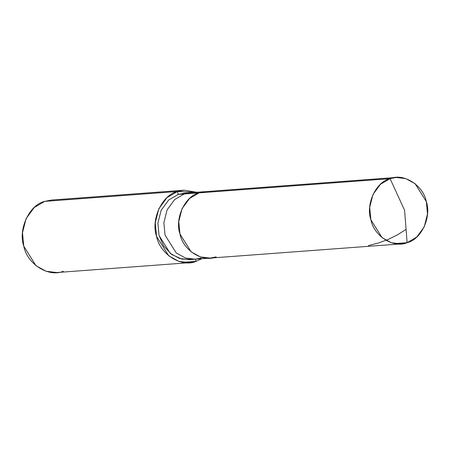 <?xml version="1.0" encoding="UTF-8"?>
<svg xmlns="http://www.w3.org/2000/svg" width="450" height="450" viewBox="0 0 450 450"><rect width="100%" height="100%" fill="white"/><g stroke="black" fill="none" stroke-linecap="round" stroke-linejoin="round"><path stroke-width="0.67" d="M390.082 178.661L404.572 210.234L407.121 242.691C393.789 248.636 373.866 236.042 370.89 219.797C365.439 204.368 375.992 181.744 390.082 178.661L380.481 184.269L372.983 194.49L369.697 207.371L370.89 219.797L382.067 237.623L391.32 242.719L401.068 243.894L407.121 242.691L394.909 243.602L407.121 242.691L404.572 210.234L390.082 178.661C403.408 172.721 423.332 185.31 426.308 201.555C431.764 216.99 421.211 239.614 407.121 242.691L416.723 237.088L424.215 226.868L427.5 213.981L426.308 201.555L415.136 183.735L405.877 178.633L396.129 177.458L390.082 178.661L199.153 192.859L390.082 178.661M401.068 243.894L210.139 258.097L200.391 256.916L191.138 251.82L179.961 233.994L178.768 221.569L182.053 208.688L189.551 198.467L199.153 192.859C185.062 195.941 174.504 218.565 179.961 233.994C182.936 250.245 202.86 262.834 216.191 256.894C202.86 262.834 182.936 250.245 179.961 233.994C174.504 218.565 185.062 195.941 199.153 192.859L205.2 191.655L199.153 192.859L189.551 198.467L182.053 208.688L178.768 221.569L179.961 233.994L191.138 251.82L200.391 256.916L210.139 258.097L216.191 256.894M210.139 258.097L195.221 259.206L185.473 258.03L176.22 252.928L165.043 235.108L163.856 222.683L167.136 209.796L174.634 199.575L184.236 193.972L199.153 192.859L184.236 193.972L174.634 199.575L167.136 209.796L163.856 222.683L165.043 235.108L176.22 252.928L185.473 258.03L195.221 259.206L201.274 258.002M195.221 259.206L189.259 259.65L179.505 258.469L170.252 253.373L159.075 235.547L157.888 223.127L161.167 210.24L168.666 200.019L178.268 194.417L184.236 193.972L190.282 192.769L184.236 193.972L178.268 194.417L168.666 200.019L161.167 210.24L157.888 223.127L159.075 235.547L163.626 245.891L171.636 254.447L181.89 259.116L192.229 259.251M189.484 262.671L56.723 272.543L46.086 271.26L35.989 265.697L23.799 246.251L22.5 232.695L26.083 218.644L34.262 207.489L44.736 201.375L177.491 191.503L167.018 197.618L158.839 208.766L155.261 222.823L156.561 236.379L168.75 255.825L178.847 261.382L189.484 262.671L196.082 261.354L195.502 259.183L196.082 261.354C181.541 267.84 159.806 254.104 156.561 236.379C150.609 219.544 162.124 194.867 177.491 191.503L178.268 194.417L184.314 193.208L396.129 177.458M196.082 261.354L182.762 262.344L196.082 261.354L201.853 258.711L196.082 261.354M187.312 193.168L178.268 194.417L177.491 191.503L44.736 201.375C29.363 204.739 17.848 229.416 23.799 246.251C27.045 263.976 48.78 277.712 63.321 271.226M177.491 191.503L196.909 192.274L184.089 190.192L177.491 191.503M58.05 200.385L44.736 201.375L51.334 200.064L184.089 190.192M406.074 229.382L397.423 234.855L388.074 239.468L378.658 242.955L368.443 245.571M262.125 188.179L262.119 187.425L262.232 188.167M351.411 181.536L351.411 180.782L351.517 181.53"/></g></svg>
